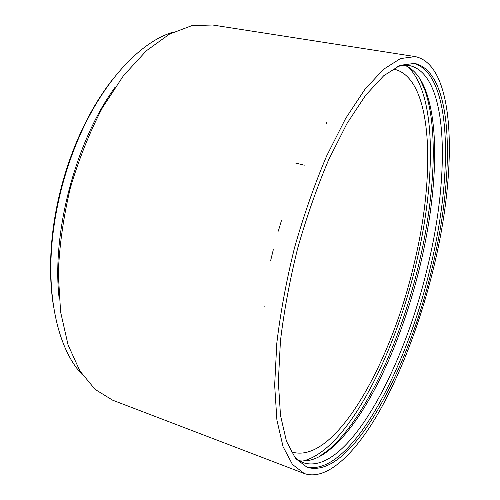 <?xml version="1.0" encoding="UTF-8"?>
<svg xmlns="http://www.w3.org/2000/svg" width="500" height="500" viewBox="0 0 500 500"><rect width="100%" height="100%" fill="white"/><g stroke="black" fill="none" stroke-linecap="round" stroke-linejoin="round"><path stroke-width="0.75" d="M415.219 56.594L212.55 25L191.881 25.631L169.5 34.1L146.319 50.806L123.494 75.65L102.35 107.881C89.475 132.6 78.8 159.319 70.312 188.044C63.4 217.188 59.387 245.681 58.275 273.531L60.606 312.006L68.062 344.906L79.875 370.925L95.094 389.4L112.713 400.219L304.281 473.525C326.056 481.094 353.406 455.337 376.869 415.65C400.419 375.331 420.381 322.188 433.45 268.425C457.088 172.781 456.95 65.381 415.219 56.594L400.431 58.587L383.456 69.35L364.894 89.375L345.6 118.537L326.65 155.95C314.538 184.469 303.831 215.05 294.538 247.706C286.375 280.663 280.462 312.525 276.8 343.288L274.656 385.169L276.9 420.069L283.062 446.669L292.444 464.444L304.281 473.525M432.013 268.45C454.988 175.481 454.613 71.831 414.5 63.406L400.156 65.319L383.694 75.756L365.7 95.188L347.019 123.469L328.688 159.713C316.969 187.325 306.613 216.925 297.613 248.525C289.719 280.413 283.994 311.25 280.438 341.037L278.337 381.6L280.494 415.425L286.45 441.225L295.55 458.469L307.044 467.256C350.55 480.613 408.075 371.144 432.013 268.45M305.994 466.825C349.738 477.962 406.481 369.762 430.219 267.981C452.925 175.925 452.65 73.544 413.375 63.256M293.738 456.037L298.475 460.138L303.556 462.812C346.831 476.188 403.9 368.719 427.444 267.438C450.062 175.781 449.194 73.863 409.263 65.525L403.525 65.319L397.375 66.525M299.419 460.763C309.444 462.056 320.031 457.956 331.175 448.462C367.713 417.25 402.113 341.037 420.125 265.544C435.95 199.694 440.231 130.925 426.106 91.706C421.15 77.931 414 69.112 404.656 65.25M318.781 456.9L328.45 449.956C365.644 418.237 400.45 341.244 418.638 264.994C434.613 198.475 438.888 128.938 424.475 89.05L419.538 78.225M302.756 461.062C346.656 450.637 394.469 355.838 415.988 264.306C435.831 182.45 437.106 93.794 407.706 66.644M281.5 220.406L278.306 231.156M273.3 249.694L270.656 260.562M291.05 451.662L291.725 451.931C334.963 465.506 391.325 362.488 413.969 264.312C435.794 175.544 433.537 77.312 393.594 69.094M112.95 79.019C98.562 97.156 86.081 118.987 75.512 144.5C64.519 171.525 57.075 199.5 53.181 228.412C49.681 255.812 49.662 280.956 53.131 303.844M173.512 32.025C140.05 41.588 100.838 83.381 76.3 143.844C65.094 171.394 57.506 199.9 53.537 229.375C44.787 294.037 58.044 349.794 82.325 374.719M115.094 87.238C75.919 140.694 51.644 231.925 59.075 297.775M304.281 165.212L295.575 163.044M326.856 123.912L326.188 121.944M265 306.25L264.762 306.75M426.106 91.706L424.475 89.05M331.175 448.462L328.45 449.956M53.181 228.412L53.537 229.375M75.512 144.5L76.3 143.844"/></g></svg>
